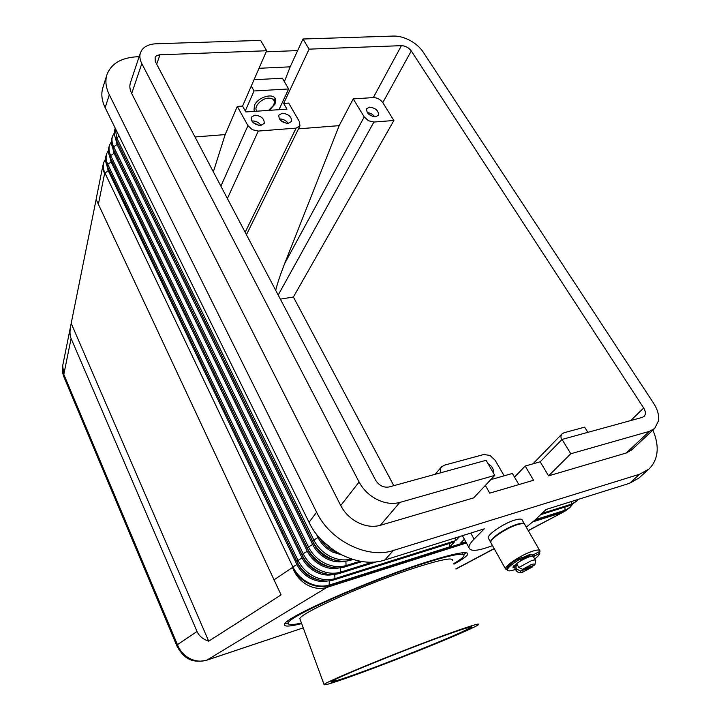 <?xml version="1.0" encoding="UTF-8"?>
<svg xmlns="http://www.w3.org/2000/svg" width="721" height="721" viewBox="0 0 721 721"><rect width="100%" height="100%" fill="white"/><g stroke="black" fill="none" stroke-linecap="round" stroke-linejoin="round"><path stroke-width="1.08" d="M301.675 623.629C289.743 626.558 284.002 626.846 284.444 624.494C282.74 618.528 368.647 580.306 425.796 562.281C454.888 553.142 468.848 550.52 467.686 554.413C466.667 556.423 462.098 559.667 453.978 564.137M463.711 554.764L465.946 552.701M98.335 204.404L104.608 173.527L102.77 166.163L96.1 199.375L281.091 594.897L208.693 641.167C202.916 639.221 199.032 636.003 197.04 631.506L71.1 338.51C69.829 335.472 69.667 331.399 70.604 326.28L96.136 199.501M105.518 159.008L103.842 162.243C102.779 165.542 103.112 169.065 104.851 172.806L292.897 566.913L292.465 567.463C295.367 574.979 300.161 580.72 306.849 584.713C313.626 588.462 320.322 589.345 326.955 587.363L206.81 660.193L303.244 627.874L207.017 660.085C201.249 661.905 195.454 661.364 189.65 658.462C183.927 655.371 179.853 650.766 177.438 644.655L177.15 646.476M197.04 631.506L177.438 644.655L63.818 374.406L62.691 365.682M71.1 338.51L63.818 374.406L63.908 376.939M140.442 52.795L130.429 82.744C129.356 86.06 129.78 89.647 131.691 93.505L340.736 505.547C344.629 512.955 350.415 518.642 358.112 522.626C365.88 526.357 373.28 527.258 380.318 525.33L473.67 497.878L494.768 475.4L486.098 460.304L389.097 486.963C383.554 487.847 379.066 485.584 375.614 480.186L155.249 61.429L155.132 57.049L156.628 55.652L159.44 54.823L266.653 50.749L260.614 40.385L156.178 43.774C149.635 44.062 144.903 46.09 141.965 49.857L140.442 52.795C139.369 56.112 139.829 59.717 141.812 63.61L359.085 482.016L340.736 505.547M259.019 68.288L290.184 66.837L302.991 39.006L393.612 36.059C398.821 35.969 404.274 37.42 409.979 40.43C415.638 43.539 420.001 47.352 423.056 51.885L653.541 403.147C657.534 409.357 659.192 415.224 658.534 420.758L654.713 428.427L649.387 431.365L626.225 453.013L631.515 450.057L654.713 428.427M380.318 525.33L399.785 502.447C392.612 504.358 385.032 503.375 377.047 499.509C369.134 495.408 363.15 489.568 359.085 482.016M541.922 513.451L571.555 504.114L576.737 501.14L578.314 499.365M652.956 430.067C659.688 446.569 658.372 459.538 649.026 469.001L638.842 478.104L629.478 483.331L546.085 509.468L535.433 519.661L564.967 510.279L570.14 507.296L572.411 504.466M334.147 550.583L322.413 540.939M341.43 554.855L332.669 552.07C326.162 548.726 321.296 543.886 318.06 537.551L316.285 533.946M115.27 128.248L116.694 137.819L313.851 540.038C317.492 547.212 322.999 552.692 330.371 556.477C337.617 559.947 344.602 560.785 351.307 558.991M108.42 150.401L106.708 153.672C105.645 156.98 105.987 160.504 107.744 164.253L297.989 560.379C301.495 567.409 306.84 572.762 314.014 576.44C321.269 579.882 328.244 580.612 334.95 578.63L455.753 540.588L459.665 536.55M327.55 580.991C322.125 582.108 316.6 581.315 310.967 578.612C304.686 575.403 300.008 570.708 296.944 564.534L292.897 566.913C296.358 573.907 301.639 579.215 308.759 582.856C315.951 586.263 322.873 586.975 329.542 584.992L449.679 546.86L454.527 541.85L333.859 579.909C327.163 581.892 320.196 581.171 312.959 577.728C305.794 574.069 300.459 568.716 296.962 561.695L107.168 165.974C105.41 162.225 105.068 158.701 106.131 155.394L106.708 153.672M111.376 141.649L109.619 144.966C108.547 148.274 108.907 151.816 110.683 155.583L303.18 553.719C306.731 560.803 312.13 566.201 319.367 569.905C326.685 573.384 333.715 574.132 340.456 572.159L372.649 562.101M376.795 561.74L339.348 573.456C332.615 575.439 325.595 574.691 318.285 571.221C311.066 567.517 305.677 562.137 302.135 555.062L110.088 157.322C108.321 153.564 107.961 150.031 109.033 146.724L109.619 144.966M352.92 559.496L350.631 560.208C343.809 562.173 336.689 561.389 329.254 557.838C321.899 554.061 316.402 548.591 312.77 541.426L116.081 139.622C114.269 135.827 113.9 132.276 114.972 128.969L115.234 128.176M362.131 561.56L344.935 566.895C338.158 568.869 331.092 568.103 323.72 564.597C316.429 560.857 310.994 555.422 307.407 548.302L113.062 148.544C111.268 144.768 110.908 141.226 111.98 137.909L112.575 136.134C111.503 139.441 111.863 142.992 113.666 146.769L308.471 546.942C312.067 554.07 317.519 559.505 324.82 563.254C332.201 566.769 339.285 567.535 346.071 565.561L360.076 561.226M114.369 132.772L112.575 136.134M344.908 561.226C339.149 562.605 333.21 561.821 327.091 558.892C320.647 555.576 315.825 550.772 312.635 544.481L117.081 144.479L115.576 138.486M339.023 567.941C333.372 569.22 327.577 568.436 321.62 565.579C315.23 562.308 310.454 557.54 307.308 551.286L114.071 153.312L112.584 147.481M333.237 574.529C327.704 575.718 322.035 574.934 316.249 572.159C309.904 568.914 305.181 564.183 302.081 557.973L111.115 162.009L109.646 156.331M278.198 295.06L373.884 122.047L368.476 120.749L364.222 116.928L284.642 263.625L339.194 125.643L353.236 98.894L364.222 116.928M275.692 290.311L275.792 289.914C277.576 282.866 280.532 274.106 284.642 263.625M302.991 39.006L309.102 49.145L283.668 103.418L288.688 103.085L299.485 121.777L299.936 125.95L296.124 128.113L245.158 232.27M227.394 198.509L258.289 131.069L252.341 129.699L247.943 125.634L220.887 186.144M561.344 440.152L560.893 436.097L562.029 433.907L564.11 432.717L584.632 427.156L587.858 432.339M440.414 472.859L440.396 468.956L441.495 466.929L444.298 465.207L483.755 454.509L490.001 455.429L495.21 460.34L504.15 475.815M259.154 125.427L252.981 122.471M261.038 125.409C258.884 122.453 255.955 120.957 252.242 120.939L251.773 120.993M254.846 115.135C261.344 115.955 264.454 118.713 264.183 123.408L260.623 125.454C254.143 124.661 251.007 121.912 251.241 117.217L254.846 115.135M280.613 120.443L286.363 123.309M279.406 118.965L279.586 118.947C283.209 118.974 286.102 120.452 288.247 123.372M282.29 113.215C288.724 114.071 291.798 116.82 291.5 121.47L288.121 123.39C281.695 122.552 278.603 119.812 278.865 115.162L282.29 113.215M488 463.612C492.092 466.136 493.912 469.308 493.47 473.138M368.62 114.116L372.829 116.478M367.304 112.611C370.396 112.918 372.892 114.315 374.776 116.811M369.585 107.114C375.812 108.069 378.75 110.791 378.399 115.27L375.542 116.802C369.323 115.865 366.367 113.161 366.683 108.673L369.585 107.114M363.213 672.044C336.959 681.706 323.909 685.878 324.071 684.571C324.053 682.445 396.856 652.46 444.28 635.246C468.695 626.396 480.141 622.827 478.627 624.53C475.247 628.054 408.735 655.317 363.213 672.044M300.26 619.763L299.9 618.78C298.8 613.688 369.666 582.18 417.099 567.157C441.531 559.442 453.32 557.207 452.464 560.433M301.459 623.034C292.239 625.089 287.859 625.098 288.31 623.07C286.769 617.32 368.891 580.784 423.597 563.516C451.535 554.728 464.964 552.196 463.873 555.918C463.08 557.558 459.701 560.1 453.734 563.552M440.324 637.04C462.494 629 473.012 625.702 471.867 627.162C469.299 630.181 408.176 655.254 366.421 670.593C342.376 679.425 330.56 683.202 330.966 681.904C331.48 679.759 397.343 652.649 440.324 637.04M336.365 678.912L332.805 681.003C332.588 682.192 344.079 678.524 367.277 669.998C407.753 655.137 467.01 630.83 469.831 627.775L469.867 627.739C470.498 627.117 469.119 627.288 465.739 628.252M507.431 570.023L505.493 568.896C504.871 565.706 521.58 554.683 532.368 551.25C537.334 549.645 539.903 549.609 540.056 551.141L539.569 552.484M491.262 543.391L490.767 542.507C489.992 539.056 506.421 527.961 517.2 524.735C522.166 523.23 524.762 523.302 524.996 524.951L539.578 550.303M491.028 542.976L490.532 542.084C489.757 538.632 506.187 527.538 516.966 524.32C521.571 522.914 524.158 522.878 524.708 524.23M488.712 538.812L488.207 537.911C487.405 534.423 503.79 523.311 514.569 520.129C519.526 518.642 522.13 518.732 522.383 520.4L524.23 523.617M522.365 558.82L527.195 556.666L530.548 556.423M514.235 566.111L513.514 565.904M522.157 558.342L528.394 555.567C531.197 554.656 532.648 554.629 532.747 555.494L532.251 556.134M521.914 557.919L528.151 555.134C530.926 554.233 532.377 554.206 532.504 555.035M533.45 556.594L539.831 553.187C539.732 554.476 538.028 556.396 534.721 558.946M274.98 98.173L274.088 104.365M256.991 111.178C253.017 107.519 261.119 98.281 268.545 98.119C273.809 98.317 275.449 100.76 273.484 105.428L268.563 110.394M255.009 111.313L254.153 110.403M269.303 110.349L275.043 104.058L275.557 99.3C273.872 92.414 257.712 97.038 254.468 105.401L254.008 110.016L254.72 111.34M518.832 567.499L522.518 569.311L534.099 565.327L534.901 564.759L535.658 560.587C535.577 559.739 534.126 559.775 531.314 560.695L518.832 567.499L517.254 564.705L515.371 566.454L517.777 565.634M533.351 565.588L532.188 567.057L520.616 571.041L516.939 569.23L515.371 566.454M514.28 567.211L514.019 566.76C515.866 563.525 520.895 560.226 529.124 556.846C531.927 555.927 533.378 555.9 533.477 556.765L535.397 560.127M534.36 555.63L533.756 554.566L532.738 555.612M533.756 554.566L539.146 551.736L539.741 552.773M515.515 569.41C510.342 571.212 507.647 571.356 507.413 569.842C507.827 567.607 511.64 564.273 518.841 559.847L522.383 558.739L519.273 561.767M254.044 79.725L282.407 78.247L288.643 88.971L254.053 90.972L245.275 110.953M278.973 109.691L288.643 88.971M251.278 86.069L254.053 90.972M518.85 484.593L512.37 473.463L490.776 479.654M514.506 477.131L525.203 466.045L533.567 480.258L489.739 493.146L485.35 485.431M507.242 569.536L506.818 568.779C507.223 566.535 511.036 563.2 518.237 558.775L521.77 557.666L522.31 558.604M515.389 564.732L512.82 567.094L514.533 567.661M513.875 567.788L513.28 566.724L514.046 566.571M649.026 469.001L639.635 474.22L393.369 550.483C367.629 559.316 329.975 540.696 316.627 512.243L109.304 94.748C105.834 87.602 105.032 80.95 106.897 74.804C111.079 63.709 121.173 57.689 137.206 56.752L139.144 56.671M266.193 51.804L297.656 50.596M525.203 466.045L540.191 461.782L548.573 475.851L626.225 453.013M290.184 66.837L284.389 81.653M283.668 103.418L286.967 109.141L245.825 111.944L242.571 106.086L266.653 50.749M319.872 538.254C323.882 545.22 329.686 549.988 337.275 552.556M298.521 128.834L339.194 125.643M373.884 122.047L393.891 120.488L382.788 102.634C380.373 99.354 377.218 97.677 373.316 97.587L353.236 98.894M309.102 49.145L401.426 45.657C405.445 45.847 408.726 47.613 411.285 50.948L643.691 408.014C645.791 411.511 645.926 414.296 644.096 416.368L642.24 417.396L562.047 439.431L570.78 453.752L649.387 431.365M242.571 106.086L237.308 106.429L225.168 134.593L195.003 136.963M535.433 519.661L526.258 527.15M492.506 545.617C477.969 551.15 470.11 551.79 468.929 547.545C468.848 545.527 470.57 542.724 474.094 539.128L484.296 528.826L384.825 560.001C359.292 568.86 322.116 550.502 309.021 522.31L105.158 107.69C101.742 100.579 100.967 93.946 102.833 87.8L106.897 74.804M464.369 539.236L460.169 543.535L465.757 541.759M576.737 501.14L570.23 505.358L540.624 514.695M570.78 453.752L548.573 475.851M540.191 461.782L562.047 439.431M399.785 502.447L494.768 475.4M462.9 552.737L462.774 553.241M237.308 106.429L247.943 125.634M225.168 134.593L213.353 171.841M258.289 131.069L296.124 128.113M393.891 120.488L293.393 297.007L280.343 299.143M293.393 297.007L393.81 485.666M208.693 641.167L71.235 323.441M449.679 546.86L449.607 543.4M296.944 564.534L108.195 170.58L106.753 165.055M297.376 562.515L298.17 564.164C302.405 572.294 308.903 577.449 317.682 579.63M455.753 540.588L455.699 537.794M111.8 160.864L303.316 557.603C307.75 566.021 314.527 571.266 323.648 573.321M114.567 151.626L308.552 550.916C313.193 559.631 320.241 564.949 329.686 566.877M117.433 142.379L313.887 544.112C318.736 553.106 326.045 558.505 335.824 560.298M285.201 623.314L288.256 623.304M533.107 521.779L561.848 512.631L564.408 510.792L534.901 520.165M465.928 542.066L329.082 585.524L329.344 580.856M466.433 542.994L326.955 587.363L329.082 585.524C322.422 587.516 315.501 586.804 308.318 583.397C301.207 579.765 295.925 574.457 292.465 567.463L273.908 579.918M108.195 170.58L104.608 173.527C102.869 169.786 102.535 166.263 103.599 162.964L102.86 165.686M63.664 376.362L176.96 646.07C185.171 661.283 195.04 662.77 206.81 660.193L206.395 660.328M131.691 93.505L141.812 63.61M570.23 505.358L571.555 504.114L571.564 501.483M564.976 507.016L564.967 510.279L564.408 510.792L570.14 507.296M312.77 541.426L313.851 540.038L318.06 537.551M302.081 557.973L297.989 560.379L296.962 561.695M307.308 551.286L303.18 553.719L302.135 555.062M107.168 165.974L107.744 164.253L111.115 162.009M110.088 157.322L110.683 155.583L114.071 153.312M116.081 139.622L116.694 137.819L119.163 136.17M113.062 148.544L113.666 146.769L117.081 144.479M312.635 544.481L308.471 546.942L307.407 548.302M522.518 569.311L531.332 564.588C534.162 563.687 535.09 563.939 534.099 565.327M516.939 569.23L516.443 571.059M532.188 567.057L523.455 571.726C520.625 572.636 519.679 572.411 520.616 571.041M518.237 558.775L518.841 559.847M373.316 97.587L401.426 45.657M156.691 64.16L159.981 54.787M474.094 539.128L470.75 533.071M393.369 550.483L384.825 560.001M639.635 474.22L629.478 483.331M344.935 566.895L346.071 565.561L345.882 561.154M339.348 573.456L340.456 572.159L340.267 567.842M333.859 579.909L334.95 578.63L334.76 574.412M350.631 560.208L351.587 559.081M382.788 102.634L411.285 50.948M630.695 420.568L643.691 408.014M105.158 107.69L109.304 94.748M316.627 512.243L309.021 522.31M528.286 530.674L563.38 512.045L528.187 530.503M494.155 548.573L455.915 568.878M569.581 507.818L564.849 511.279M467.686 554.413L467.082 552.953M62.574 366.259L70.604 326.28M103.599 162.964L103.842 162.243M246.456 234.731L299.936 125.95M324.071 684.571L299.9 618.78M288.31 623.07L287.616 621.169M471.867 627.162L469.867 627.739M505.493 568.896L490.767 542.507M490.532 542.084L488.207 537.911M274.304 103.986L273.484 105.428M532.657 566.814L523.14 571.933C520.463 573.465 518.138 573.015 516.182 570.599L514.019 566.76M275.557 99.3L275.143 98.579M506.818 568.779L507.413 569.842M468.929 547.545L462.422 535.685M332.85 680.966L330.966 681.904M435.096 474.319L441.495 466.929M532.945 463.837L562.029 433.907M63.646 376.272C62.285 372.09 61.916 368.837 62.529 366.529M455.978 569.049L494.245 548.735"/></g></svg>
